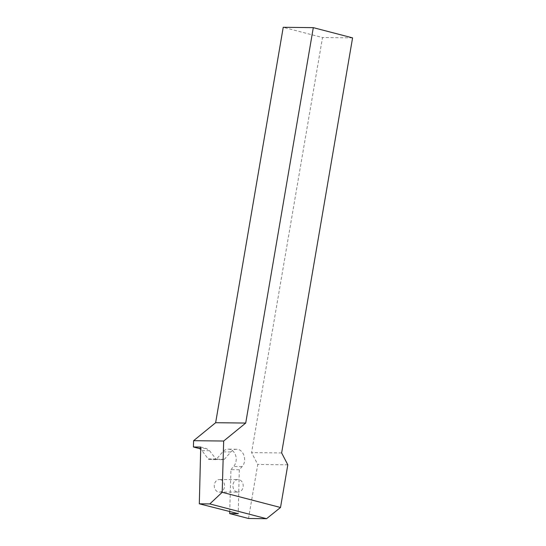<?xml version="1.0" encoding="UTF-8"?>
<svg xmlns="http://www.w3.org/2000/svg" width="546" height="546" viewBox="0 0 546 546"><rect width="100%" height="100%" fill="white"/><g stroke="black" fill="none" stroke-linecap="round" stroke-linejoin="round"><path stroke-width="0.41" stroke-dasharray="2.73 2.05" d="M248.505 518.488L257.746 464.462L251.57 452.593L322.515 37.531L283.231 27.3M287.81 464.81L257.746 464.462M200.744 447.072L206.286 448.484L209.528 450.696L215.943 459.002L216.803 459.479L223.526 459.732L224.379 459.322L230.801 451.972C232.419 450.17 234.33 449.262 236.52 449.249C243.653 448.935 247.509 460.94 242.09 466.598L239.325 469.765L230.944 469.669L229.736 511.527M230.944 469.669L233.654 466.502A10.033 8.033 90.7 0 0 235.674 455.535A10.033 8.033 90.7 0 0 228.296 449.153A10.033 8.033 90.7 0 0 222.707 451.876L216.414 459.234A1.508 1.208 90.7 0 1 215.574 459.643A1.508 1.208 90.7 0 0 215.574 459.643L209.029 459.391A1.508 1.208 -89.3 0 1 208.19 458.913L201.972 450.607A7.528 6.026 90.7 0 0 200.689 449.31M220.475 479.688A6.272 5.146 -90 0 1 224.461 487.114A6.272 5.146 -90 0 1 219.424 492.103A6.272 5.146 -90 0 1 218.373 491.973A6.272 5.146 -90 0 1 214.305 485.189A6.272 5.146 -90 0 1 219.417 479.559A6.272 5.146 -90 0 1 220.475 479.688M239.325 469.765L238.22 513.684M281.634 452.934L251.57 452.593M352.579 37.879L322.515 37.531M237.012 491.966A6.272 5.146 -90 0 1 232.944 485.182A6.272 5.146 -90 0 1 238.063 479.552A6.272 5.146 -90 0 1 239.114 479.681A6.272 5.146 -90 0 1 243.1 487.107A6.272 5.146 -90 0 1 238.063 492.096A6.272 5.146 -90 0 1 237.012 491.966M206.286 448.484L200.71 448.416M209.528 450.696L201.972 450.607M215.943 459.002L208.19 458.913M216.803 459.479L209.029 459.391M224.379 459.322L216.414 459.234M230.801 451.972L222.707 451.876M242.09 466.598L233.654 466.502M236.52 449.249L228.296 449.153M219.417 479.559L238.063 479.552M219.424 492.103L238.063 492.096"/><path stroke-width="0.82" d="M266.55 518.7L280.514 507.493L222.188 492.301L209.821 503.924L266.55 518.7L248.505 518.488L229.675 513.588L229.736 511.527M280.514 507.493L287.81 464.81L281.634 452.934L352.579 37.879L313.302 27.648L283.231 27.3L215.643 422.706L193.605 440.69L193.42 446.99L198.819 448.396A7.528 6.026 90.7 0 1 200.689 449.31M209.821 503.924L199.31 503.801L200.744 447.072L193.42 446.99M229.675 513.588L238.22 513.684L199.31 503.801M222.188 492.301L223.669 441.032L193.605 440.69M215.643 422.706L245.714 423.054L223.669 441.032M245.714 423.054L313.302 27.648M200.71 448.416L198.819 448.396"/></g></svg>
